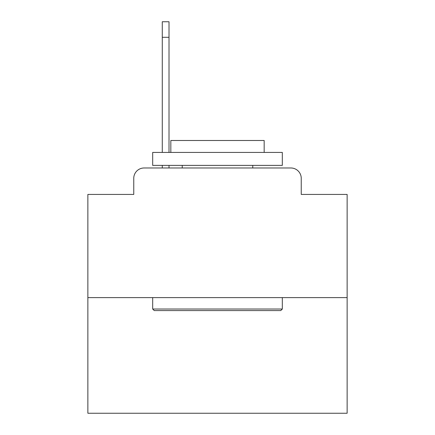 <?xml version="1.0" encoding="UTF-8"?>
<svg xmlns="http://www.w3.org/2000/svg" width="435" height="435" viewBox="0 0 435 435"><rect width="100%" height="100%" fill="white"/><g stroke="black" fill="none" stroke-linecap="round" stroke-linejoin="round"><path stroke-width="0.65" d="M133.757 178.35L133.757 194.423L133.757 178.35A10.369 10.369 0 0 1 144.126 167.981L162.277 167.981L162.277 165.387M347.135 297.616L87.865 297.616L87.865 413.25L347.135 413.25L347.135 194.423L301.243 194.423L301.243 178.35A10.369 10.369 0 0 0 290.874 167.981L144.126 167.981M87.865 297.616L87.865 194.423L133.757 194.423M169.014 165.387L169.014 167.981L177.056 167.981M257.944 167.981L290.874 167.981M301.243 194.423L301.243 178.35M280.76 310.579L154.24 310.579L152.68 309.024L282.32 309.024L280.76 310.579M152.68 152.424L282.32 152.424L282.32 165.387L152.68 165.387L152.68 152.424M264.17 152.424L264.17 140.494L170.83 140.494L170.83 152.424M152.68 297.616L152.68 309.024M282.32 297.616L282.32 309.024M182.238 165.387L182.238 167.981M252.762 165.387L252.762 167.981M162.277 152.424L162.277 21.75L169.014 21.75L169.014 152.424M162.277 37.307L169.014 37.307"/></g></svg>
